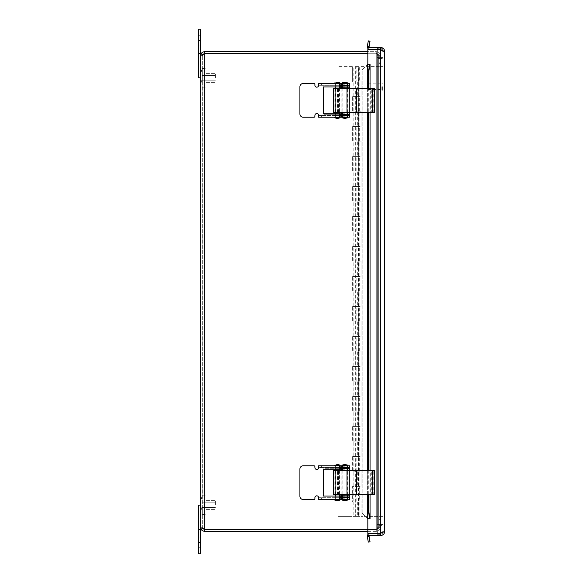 <?xml version="1.0" encoding="UTF-8"?>
<svg xmlns="http://www.w3.org/2000/svg" width="583" height="583" viewBox="0 0 583 583"><rect width="100%" height="100%" fill="white"/><g stroke="black" fill="none" stroke-linecap="round" stroke-linejoin="round"><path stroke-width="0.44" stroke-dasharray="2.92 2.19" d="M202.323 506.991L202.323 510.519L202.323 506.991M202.323 498.13L202.323 496.235L202.323 498.13M202.323 505.126L202.323 514.498L202.323 505.126M215.426 505.126L215.426 500.629L215.426 505.126M206.069 505.126L206.069 514.498L206.069 505.126M202.323 510.263L202.323 506.736L202.323 510.263M202.323 79.74L202.323 83.26L202.323 79.74M202.323 70.871L202.323 72.758L202.323 70.871M202.323 77.874L202.323 68.502L202.323 77.874M215.426 77.874L215.426 73.378L215.426 77.874M206.069 77.874L206.069 68.502L206.069 77.874M202.323 83.012L202.323 79.485L202.323 83.012M200.552 529.502L200.552 505.126L198.307 505.126L198.307 529.502L200.552 529.502L198.307 529.502L200.552 529.502L200.552 553.85L198.307 553.85L198.307 529.502M198.307 53.498L198.307 77.874L200.552 77.874L200.552 53.498L198.307 53.498L200.552 53.498L198.307 53.498L198.307 29.15L200.552 29.15L200.552 53.498M204.728 51.639C202.199 51.887 200.807 53.279 200.552 55.808L202.811 54.365L202.323 55.808L200.552 55.808L202.323 55.808L202.323 527.192L202.323 55.808L204.728 53.403L204.728 51.639L376.283 51.639C378.812 51.887 380.203 53.279 380.451 55.808C380.203 53.279 378.812 51.887 376.283 51.639L376.283 53.403L376.283 51.639L367.829 51.639M378.68 55.808L378.68 62.884L380.451 62.884L380.451 55.808L380.451 62.884L378.68 62.884L378.68 55.808L380.451 55.808L378.68 55.808L376.283 53.403L378.68 55.808M380.451 56.296L380.451 526.704C380.203 527.557 378.812 528.409 376.283 529.262L378.68 526.704L378.68 56.296L378.68 519.635L380.451 519.635L380.451 526.704L380.451 56.296C380.203 55.443 378.812 54.591 376.283 53.738C378.812 54.591 380.203 55.443 380.451 56.296L378.68 56.296L378.68 526.704L378.68 63.365L380.451 63.365L378.68 63.365L378.68 56.296L380.451 56.296M378.68 526.704L380.451 526.704L380.451 519.635L378.68 519.635L378.68 526.704L380.451 526.704C380.203 527.557 378.812 528.409 376.283 529.262L378.68 526.704M367.829 53.738L376.283 53.738L378.68 56.296L376.283 53.738L204.728 53.738L376.283 53.738L376.283 529.262L367.829 529.262M367.829 531.361L376.283 531.361C378.812 531.113 380.203 529.721 380.451 527.192C380.203 529.721 378.812 531.113 376.283 531.361L376.283 529.597L376.283 531.361L204.728 531.361C202.192 531.113 200.807 529.721 200.552 527.192C200.807 527.885 202.199 528.57 204.728 529.262L376.283 529.262L376.283 53.738L376.283 529.262L376.283 53.738L204.728 53.738L204.728 529.262L376.283 529.262L204.728 529.262L204.728 53.738L202.323 55.808L204.728 53.738L204.728 529.262L202.323 527.192L200.552 527.192L202.323 527.192L204.728 529.597L376.283 529.597L378.68 527.192L378.68 520.116L380.451 520.116L380.451 527.192L380.451 520.116L378.68 520.116L378.68 527.192L380.451 527.192L378.68 527.192L376.283 529.597L367.829 529.597M204.728 53.403L367.829 53.403M204.728 529.597L204.728 531.361M204.728 529.262L202.323 527.192L202.804 528.628M200.552 55.808L200.552 527.192M356.84 96.61L361.037 96.61L355.098 96.61L358.589 96.61L355.098 96.61L356.84 96.61L356.84 111.156L361.037 111.156L356.84 111.156M359.281 81.168L353.845 81.168L361.037 81.168L359.281 81.168L359.281 66.63L382.922 66.63L359.281 66.63M356.84 81.168L358.589 81.168L355.098 81.168L356.84 81.168L356.84 66.63L358.589 66.63L356.84 66.63M361.037 96.61L361.037 81.168L361.037 96.61M356.84 126.591L361.037 126.591L355.098 126.591L358.589 126.591L355.098 126.591L356.84 126.591L356.84 141.137L361.037 141.137L356.84 141.137M361.037 126.591L361.037 111.156L361.037 126.591M356.84 156.579L361.037 156.579L355.098 156.579L358.589 156.579L355.098 156.579L356.84 156.579L356.84 171.118L361.037 171.118L356.84 171.118M361.037 156.579L361.037 141.137L361.037 156.579M356.84 186.56L361.037 186.56L355.098 186.56L358.589 186.56L355.098 186.56L356.84 186.56L356.84 201.099L361.037 201.099L356.84 201.099M361.037 186.56L361.037 171.118L361.037 186.56M356.84 216.541L361.037 216.541L355.098 216.541L358.589 216.541L355.098 216.541L356.84 216.541L356.84 231.087L361.037 231.087L356.84 231.087M361.037 216.541L361.037 201.099L361.037 216.541M356.84 246.529L361.037 246.529L355.098 246.529L358.589 246.529L355.098 246.529L356.84 246.529L356.84 261.067L361.037 261.067L356.84 261.067M361.037 246.529L361.037 231.087L361.037 246.529M356.84 276.51L361.037 276.51L355.098 276.51L358.589 276.51L355.098 276.51L356.84 276.51L356.84 291.048L361.037 291.048L356.84 291.048M361.037 276.51L361.037 261.067L361.037 276.51M356.84 306.49L361.037 306.49L355.098 306.49L358.589 306.49L355.098 306.49L356.84 306.49L356.84 321.036L361.037 321.036L356.84 321.036M361.037 306.49L361.037 291.048L361.037 306.49M356.84 336.471L361.037 336.471L355.098 336.471L358.589 336.471L355.098 336.471L356.84 336.471L356.84 351.017L361.037 351.017L356.84 351.017M361.037 336.471L361.037 321.036L361.037 336.471M356.84 366.459L361.037 366.459L355.098 366.459L358.589 366.459L355.098 366.459L356.84 366.459L356.84 380.998L361.037 380.998L356.84 380.998M361.037 366.459L361.037 351.017L361.037 366.459M356.84 396.44L361.037 396.44L355.098 396.44L358.589 396.44L355.098 396.44L356.84 396.44L356.84 410.979L361.037 410.979L356.84 410.979M361.037 396.44L361.037 380.998L361.037 396.44M356.84 426.421L361.037 426.421L355.098 426.421L358.589 426.421L355.098 426.421L356.84 426.421L356.84 440.967L361.037 440.967L356.84 440.967M361.037 426.421L361.037 410.979L361.037 426.421M356.84 456.409L361.037 456.409L355.098 456.409L358.589 456.409L355.098 456.409L356.84 456.409L356.84 470.947L361.037 470.947L356.84 470.947M361.037 456.409L361.037 440.967L361.037 456.409M356.84 486.39L361.037 486.39L355.098 486.39L358.589 486.39L355.098 486.39L356.84 486.39L356.84 500.928L361.037 500.928L361.037 516.37L382.922 516.37L382.922 66.63L382.922 516.37L361.037 516.37L361.037 500.928L359.281 500.928L359.281 486.39M361.037 486.39L361.037 470.947L361.037 486.39M359.281 500.928L356.84 500.928M359.281 470.947L359.281 456.409M359.281 440.967L359.281 426.421M359.281 410.979L359.281 396.44M359.281 380.998L359.281 366.459M359.281 351.017L359.281 336.471M359.281 321.036L359.281 306.49M359.281 291.048L359.281 276.51M359.281 261.067L359.281 246.529M359.281 231.087L359.281 216.541M359.281 201.099L359.281 186.56M359.281 171.118L359.281 156.579M359.281 141.137L359.281 126.591M359.281 111.156L359.281 96.61M355.346 66.63L358.341 66.63L355.339 66.63L355.339 516.37L358.341 516.37L355.346 516.37M352.642 82.072L352.642 66.63L352.642 82.072L359.835 82.072L352.642 82.072M356.84 82.072L358.589 82.072L356.84 82.072M352.642 96.61L359.835 96.61L352.642 96.61L352.642 112.053L359.835 112.053L352.642 112.053L352.642 96.61M356.84 112.053L358.589 112.053L356.84 112.053M352.642 126.591L359.835 126.591L352.642 126.591L352.642 142.033L359.835 142.033L352.642 142.033L352.642 126.591M356.84 142.033L358.589 142.033L356.84 142.033M352.642 156.579L359.835 156.579L352.642 156.579L352.642 172.021L359.835 172.021L352.642 172.021L352.642 156.579M356.84 172.021L358.589 172.021L356.84 172.021M352.642 186.56L359.835 186.56L352.642 186.56L352.642 202.002L359.835 202.002L352.642 202.002L352.642 186.56M356.84 202.002L358.589 202.002L356.84 202.002M352.642 216.541L359.835 216.541L352.642 216.541L352.642 231.983L359.835 231.983L352.642 231.983L352.642 216.541M356.84 231.983L358.589 231.983L356.84 231.983M352.642 246.529L359.835 246.529L352.642 246.529L352.642 261.964L359.835 261.964L352.642 261.964L352.642 246.529M356.84 261.964L358.589 261.964L356.84 261.964M352.642 276.51L359.835 276.51L352.642 276.51L352.642 291.952L359.835 291.952L352.642 291.952L352.642 276.51M356.84 291.952L358.589 291.952L356.84 291.952M352.642 306.49L359.835 306.49L352.642 306.49L352.642 321.933L359.835 321.933L352.642 321.933L352.642 306.49M356.84 321.933L358.589 321.933L356.84 321.933M352.642 336.471L359.835 336.471L352.642 336.471L352.642 351.913L359.835 351.913L352.642 351.913L352.642 336.471M356.84 351.913L358.589 351.913L356.84 351.913M352.642 366.459L359.835 366.459L352.642 366.459L352.642 381.901L359.835 381.901L352.642 381.901L352.642 366.459M356.84 381.901L358.589 381.901L356.84 381.901M352.642 396.44L359.835 396.44L352.642 396.44L352.642 411.882L359.835 411.882L352.642 411.882L352.642 396.44M356.84 411.882L358.589 411.882L356.84 411.882M352.642 426.421L359.835 426.421L352.642 426.421L352.642 441.863L359.835 441.863L352.642 441.863L352.642 426.421M356.84 441.863L358.589 441.863L356.84 441.863M352.642 456.409L359.835 456.409L352.642 456.409L352.642 471.844L359.835 471.844L352.642 471.844L352.642 456.409M356.84 471.844L358.589 471.844L356.84 471.844M352.045 66.63L337.951 66.63L352.045 66.63L352.045 516.37L359.835 516.37L337.951 516.37L352.045 516.37L352.045 66.63M355.047 501.832L359.835 501.832L352.642 501.832L352.642 486.39L359.835 486.39L352.642 486.39L352.642 501.832L355.047 501.832L355.047 516.37M355.047 471.844L355.047 486.39M355.047 441.863L355.047 456.409M355.047 411.882L355.047 426.421M355.047 381.901L355.047 396.44M355.047 351.913L355.047 366.459M355.047 321.933L355.047 336.471M355.047 291.952L355.047 306.49M355.047 261.964L355.047 276.51M355.047 231.983L355.047 246.529M355.047 202.002L355.047 216.541M355.047 172.021L355.047 186.56M355.047 142.033L355.047 156.579M355.047 112.053L355.047 126.591M355.047 82.072L355.047 96.61M356.84 501.832L358.589 501.832L356.84 501.832M356.84 516.37L358.589 516.37L356.84 516.37M337.951 66.63L337.951 516.37L337.951 66.63M377.303 534.72L382.922 534.72L382.922 49.183L382.922 534.72L377.303 534.72L377.303 49.183L382.922 49.183L377.303 49.183L377.303 58.555L382.922 58.555L377.303 58.555L377.303 67.927L382.922 67.927L377.303 67.927L377.303 525.356L382.922 525.356L377.303 525.356L377.303 534.72M377.303 49.183L377.303 48.272L382.922 48.272L382.922 533.809L377.303 533.809L377.303 524.438L382.922 524.438L377.303 524.438L377.303 515.066L382.922 515.066L377.303 515.066L377.303 57.637L382.922 57.637L377.303 57.637L377.303 48.272L382.922 48.272M377.303 533.809L382.922 533.809M382.922 532.607L382.922 50.386M377.303 49.664L377.303 533.328M368.405 86.692L368.405 89.542L368.405 86.692M367.931 86.692L367.931 89.075L367.931 86.692M381.872 86.692L381.872 90.205L381.872 86.692M382.922 86.692L382.922 90.205L382.922 86.692M369.126 46.574L367.392 46.013L367.363 46.757L369.126 46.574A0.94 0.94 0 0 0 370.052 47.42L367.829 47.42L367.829 49.183L370.059 49.183L367.829 49.183L367.829 47.42L380.582 47.42C383.075 47.668 384.445 49.038 384.693 51.53L380.582 49.664L367.829 49.664L380.582 49.664L367.829 49.664L367.829 64.298L367.829 49.664L367.829 64.298L370.059 64.305L367.399 64.728L370.059 64.298L367.363 64.305M367.363 518.688L370.059 518.688L367.399 518.265L367.822 518.688L367.829 533.328L380.582 533.328L367.829 533.328L367.829 518.695L367.829 533.328L380.582 533.328L382.922 531.463L382.922 51.53L380.582 49.183L367.829 49.183L367.829 47.42L370.059 47.42L370.059 49.183A2.704 2.704 0 0 1 367.363 46.757M380.582 535.573L380.582 533.809L367.829 533.809L367.829 535.573L367.829 533.809L367.829 535.573L380.582 535.573C383.075 535.325 384.445 533.955 384.693 531.463L382.922 531.463L382.55 532.738L384.693 531.463L382.922 531.463L380.582 533.809L382.922 531.463L380.582 533.328L382.55 532.738L382.922 531.463L382.922 51.53L384.693 51.53L382.922 51.53L382.55 50.255L382.922 51.53L380.582 49.664L382.922 51.53L380.582 49.183L380.582 47.42M369.126 536.418L367.363 536.236L367.392 536.979L369.126 536.418A0.94 0.94 0 0 1 370.052 535.573L370.059 533.809L367.829 533.809L370.059 533.809A2.704 2.704 0 0 0 367.829 534.975M384.693 531.463L384.693 51.53M367.807 43.659L368.172 41.59L367.807 43.659M369.549 43.965L369.913 41.896L369.549 43.965M369.134 46.319L370.037 41.189L368.296 40.883L367.392 46.013M367.392 536.979L368.296 542.11L370.037 541.804L369.134 536.673M362.196 513.055L367.399 518.265L362.196 513.055L362.196 69.931L367.399 64.728L362.196 69.931L362.196 513.055M367.363 536.236A2.704 2.704 0 0 1 370.052 533.809L370.059 535.573M367.829 48.017A2.704 2.704 0 0 0 370.052 49.183L370.059 47.42M370.037 88.171L370.037 112.534M370.037 470.452L370.037 494.814M368.296 88.171L368.296 112.534M368.296 470.452L368.296 494.814M344.881 465.773L347.213 465.773L344.881 465.773M344.881 467.573L347.213 467.573L344.881 467.573M344.881 497.707L347.213 497.707L344.881 497.707M344.881 499.507L347.213 499.507L344.881 499.507M337.389 465.773L335.057 465.773L337.389 465.773M337.389 467.573L335.057 467.573L337.389 467.573M337.389 497.707L335.057 497.707L337.389 497.707M337.389 499.507L335.057 499.507L337.389 499.507M321.35 467.573L345.821 467.573L345.821 465.773L321.35 465.773L321.35 467.573L318.646 467.573L339.262 467.573L339.262 465.773M339.262 499.507L339.262 497.707L318.646 497.707L349.567 497.707L349.567 499.507L318.646 499.507L318.646 497.707A1.873 1.873 0 0 0 316.773 495.834A1.873 1.873 0 0 0 314.9 497.707L314.9 498.567A0.94 0.94 0 0 1 313.967 499.507L303.189 499.507A3.279 3.279 0 0 1 299.91 496.228L299.91 469.053A3.279 3.279 0 0 1 303.189 465.773L313.967 465.773A0.94 0.94 0 0 1 314.9 466.713L314.9 467.573A1.873 1.873 0 0 0 316.773 469.446A1.873 1.873 0 0 0 318.646 467.573L318.646 465.773L321.35 465.773M345.821 465.773L349.567 465.773L349.567 467.573L345.821 467.573M339.262 467.573L339.262 469.213L323.332 469.213L323.332 496.067L339.262 496.067L339.262 497.707M372.486 470.452L370.278 470.452L370.278 494.814L373.215 494.814L371.735 494.814L371.735 470.452L373.215 470.452L372.486 470.452L372.486 494.814M333.644 470.452L370.278 470.452M333.644 494.814L370.278 494.814M371.735 494.814L372.88 494.814L372.88 470.452L371.735 470.452M374.417 470.452L372.88 470.452M372.88 494.814L374.417 494.814M338.483 494.814L338.483 470.452M337.448 494.814L337.448 470.452M344.881 468.295L347.213 468.295L344.881 468.295M344.881 470.095L347.213 470.095L344.881 470.095M344.881 495.186L347.213 495.186L344.881 495.186M344.881 496.986L347.213 496.986L344.881 496.986M340.712 496.986L340.712 495.186L349.567 495.186M339.43 496.986L323.849 496.986L349.567 496.986L349.567 468.295L323.849 468.295L323.849 496.067M349.567 494.814L349.567 470.452M349.567 470.095L340.712 470.095L340.712 468.295M339.43 468.295L323.849 468.295L323.849 469.213M336.085 499.507L339.43 499.507L336.085 499.507M336.085 465.715L339.43 465.715L336.085 465.715M339.918 465.081L334.861 465.081M339.918 465.715L334.861 465.715M334.861 500.141L339.918 500.141M339.335 499.507L334.861 499.507L339.335 499.507M342.848 499.507L346.921 499.507L342.848 499.507L342.848 497.707M342.848 465.715L346.921 465.715L342.848 465.715M347.417 465.081L342.359 465.081M347.417 465.715L342.352 465.715M342.352 500.141L347.417 500.141M344.757 499.507L347.417 499.507L344.757 499.507M344.881 83.493L347.213 83.493L344.881 83.493M344.881 85.293L347.213 85.293L344.881 85.293M344.881 115.427L347.213 115.427L344.881 115.427M344.881 117.227L347.213 117.227L344.881 117.227M337.389 83.493L335.057 83.493L337.389 83.493M337.389 85.293L335.057 85.293L337.389 85.293M337.389 115.427L335.057 115.427L337.389 115.427M337.389 117.227L335.057 117.227L337.389 117.227M321.35 85.293L345.821 85.293L345.821 83.493L321.35 83.493L321.35 85.293L318.646 85.293L339.262 85.293L339.262 83.493M339.262 117.227L339.262 115.427L318.646 115.427L349.567 115.427L349.567 117.227L318.646 117.227L318.646 115.427A1.873 1.873 0 0 0 316.773 113.554A1.873 1.873 0 0 0 314.9 115.427L314.9 116.287A0.94 0.94 0 0 1 313.967 117.227L303.189 117.227A3.279 3.279 0 0 1 299.91 113.947L299.91 86.772A3.279 3.279 0 0 1 303.189 83.493L313.967 83.493A0.94 0.94 0 0 1 314.9 84.433L314.9 85.293A1.873 1.873 0 0 0 316.773 87.166A1.873 1.873 0 0 0 318.646 85.293L318.646 83.493L321.35 83.493M345.821 83.493L349.567 83.493L349.567 85.293L345.821 85.293M339.262 85.293L339.262 86.933L323.332 86.933L323.332 113.787L339.262 113.787L339.262 115.427M372.486 88.171L370.278 88.171L370.278 112.534L373.215 112.534L371.735 112.534L371.735 88.171L373.215 88.171L372.486 88.171L372.486 112.534M333.644 88.171L370.278 88.171M333.644 112.534L370.278 112.534M371.735 112.534L372.88 112.534L372.88 88.171L371.735 88.171M374.417 88.171L372.88 88.171M372.88 112.534L374.417 112.534M338.483 112.534L338.483 88.171M337.448 112.534L337.448 88.171M344.881 86.014L347.213 86.014L344.881 86.014M344.881 87.814L347.213 87.814L344.881 87.814M344.881 112.905L347.213 112.905L344.881 112.905M344.881 114.705L347.213 114.705L344.881 114.705M340.712 114.705L340.712 112.905L349.567 112.905M339.43 114.705L323.849 114.705L349.567 114.705L349.567 86.014L323.849 86.014L323.849 113.787M349.567 112.534L349.567 88.171M349.567 87.814L340.712 87.814L340.712 86.014M339.43 86.014L323.849 86.014L323.849 86.933M336.085 117.227L339.43 117.227L336.085 117.227M336.085 83.435L339.43 83.435L336.085 83.435M339.918 82.801L334.861 82.801M339.918 83.435L334.861 83.435M334.861 117.861L339.918 117.861M339.335 117.227L334.861 117.227L339.335 117.227M342.848 117.227L346.921 117.227L342.848 117.227L342.848 115.427M342.848 83.435L346.921 83.435L342.848 83.435M347.417 82.801L342.359 82.801M347.417 83.435L342.352 83.435M342.352 117.861L347.417 117.861M344.757 117.227L347.417 117.227L344.757 117.227M198.307 542.605L200.552 542.605M200.552 40.395L198.307 40.395M357.692 501.832L357.692 516.37M357.692 471.844L357.692 486.39M357.692 441.863L357.692 456.409M357.692 411.882L357.692 426.421M357.692 381.901L357.692 396.44M357.692 351.913L357.692 366.459M357.692 321.933L357.692 336.471M357.692 291.952L357.692 306.49M357.692 261.964L357.692 276.51M357.692 231.983L357.692 246.529M357.692 202.002L357.692 216.541M357.692 172.021L357.692 186.56M357.692 142.033L357.692 156.579M357.692 112.053L357.692 126.591M357.692 82.072L357.692 96.61M382.113 86.692L382.113 90.445L382.113 86.692M382.688 86.692L382.688 90.445L382.688 86.692M380.582 49.664L380.582 533.328M370.052 518.688L370.052 64.305M370.052 88.171L370.052 112.534M370.052 470.452L370.052 494.814M369.134 518.265L369.134 64.728M367.392 88.171L367.392 112.534M367.392 470.452L367.392 494.814M345.821 499.507L345.821 497.707M321.35 497.707L321.35 499.507M370.118 494.814L370.118 470.452M373.135 494.814L373.135 470.452M374.279 494.814L374.279 470.452M335.823 494.814L335.823 470.452M347.716 494.814L347.716 470.452M356.271 494.814L356.271 470.452M345.821 117.227L345.821 115.427M321.35 115.427L321.35 117.227M370.118 112.534L370.118 88.171M373.135 112.534L373.135 88.171M374.279 112.534L374.279 88.171M335.823 112.534L335.823 88.171M347.716 112.534L347.716 88.171M356.271 112.534L356.271 88.171M202.323 506.736L201.288 508.631L202.323 510.519L201.288 508.631L202.323 506.736L201.288 508.631L202.323 510.519L201.288 508.631L202.323 506.736M202.323 500.017L201.288 498.13L202.323 496.235L201.288 498.13L202.323 500.017M202.323 507.465L215.426 507.465L202.323 507.465M202.323 502.786L215.426 502.786L202.323 502.786M206.069 509.622L215.426 509.622L206.069 509.622M206.069 500.629L215.426 500.629L206.069 500.629M202.323 514.498L206.069 514.498L202.323 514.498M202.323 495.761L206.069 495.761L202.323 495.761M202.323 79.485L201.288 81.372L202.323 83.26L201.288 81.372L202.323 79.485L201.288 81.372L202.323 83.26L201.288 81.372L202.323 79.485M202.323 72.758L201.288 70.871L202.323 68.983L201.288 70.871L202.323 72.758M202.323 80.214L215.426 80.214L202.323 80.214M202.323 75.535L215.426 75.535L202.323 75.535M206.069 82.371L215.426 82.371L206.069 82.371M206.069 73.378L215.426 73.378L206.069 73.378M202.323 87.239L206.069 87.239L202.323 87.239M202.323 68.502L206.069 68.502L202.323 68.502M198.307 547.255L200.552 547.255L198.307 547.255M198.307 537.956L200.552 537.956L198.307 537.956M200.552 35.745L198.307 35.745L200.552 35.745M200.552 45.044L198.307 45.044L200.552 45.044M359.835 500.928L359.835 471.844M353.845 500.928L353.845 471.844M359.835 470.947L359.835 441.863M353.845 470.947L353.845 441.863M359.835 440.967L359.835 411.882M353.845 440.967L353.845 411.882M359.835 410.979L359.835 381.901M353.845 410.979L353.845 381.901M359.835 380.998L359.835 351.913M353.845 380.998L353.845 351.913M359.835 351.017L359.835 321.933M353.845 351.017L353.845 321.933M359.835 321.036L359.835 291.952M353.845 321.036L353.845 291.952M359.835 291.048L359.835 261.964M353.845 291.048L353.845 261.964M359.835 261.067L359.835 231.983M353.845 261.067L353.845 231.983M359.835 231.087L359.835 202.002M353.845 231.087L353.845 202.002M359.835 201.099L359.835 172.021M353.845 201.099L353.845 172.021M359.835 171.118L359.835 142.033M353.845 171.118L353.845 142.033M359.835 141.137L359.835 112.053M353.845 141.137L353.845 112.053M359.835 81.168L359.835 66.63M353.845 81.168L353.845 66.63M359.835 111.156L359.835 82.072M353.845 111.156L353.845 82.072M358.589 500.928L358.589 471.844M355.098 500.928L355.098 471.844M358.589 470.947L358.589 441.863M355.098 470.947L355.098 441.863M358.589 440.967L358.589 411.882M355.098 440.967L355.098 411.882M358.589 410.979L358.589 381.901M355.098 410.979L355.098 381.901M358.589 380.998L358.589 351.913M355.098 380.998L355.098 351.913M358.589 351.017L358.589 321.933M355.098 351.017L355.098 321.933M358.589 321.036L358.589 291.952M355.098 321.036L355.098 291.952M358.589 291.048L358.589 261.964M355.098 291.048L355.098 261.964M358.589 261.067L358.589 231.983M355.098 261.067L355.098 231.983M358.589 231.087L358.589 202.002M355.098 231.087L355.098 202.002M358.589 201.099L358.589 172.021M355.098 201.099L355.098 172.021M358.589 171.118L358.589 142.033M355.098 171.118L355.098 142.033M358.589 141.137L358.589 112.053M355.098 141.137L355.098 112.053M358.589 111.156L358.589 82.072M355.098 111.156L355.098 82.072M358.589 81.168L358.589 66.63M355.098 81.168L355.098 66.63M358.341 516.37L358.341 66.63M353.845 501.832L353.845 516.37M359.835 501.832L359.835 516.37M355.098 501.832L355.098 516.37M358.589 501.832L358.589 516.37M367.931 89.075L368.405 89.542L381.872 89.542M367.931 84.316L368.405 83.843L381.872 83.843M382.922 83.187L381.872 83.187M382.922 90.205L381.872 90.205M369.913 41.896L368.172 41.59L369.913 41.896M369.185 46.028L367.443 45.722L369.185 46.028M369.119 518.535L369.119 64.458M367.348 494.814L367.348 470.452M367.348 112.534L367.348 88.171M347.213 467.573L347.213 465.773M342.556 467.573L342.556 465.773M347.213 499.507L347.213 497.707M342.556 499.507L342.556 497.707M339.714 467.573L339.714 465.773M335.057 467.573L335.057 465.773M339.714 499.507L339.714 497.707M335.057 499.507L335.057 497.707M373.215 494.814L373.215 470.452M341.135 494.814L341.135 470.452M339.94 494.814L339.94 470.452M334.839 494.814L334.839 470.452M347.213 470.095L347.213 468.295M342.556 470.095L342.556 468.295M347.213 496.986L347.213 495.186M342.556 496.986L342.556 495.186M335.349 465.773L335.349 469.213M335.349 470.452L335.349 494.814M335.349 496.067L335.349 499.507M339.43 465.773L339.43 467.573M339.43 470.452L339.43 494.814M339.43 497.707L339.43 499.507M342.848 465.773L342.848 467.573M342.848 468.295L342.848 470.095M342.848 470.452L342.848 494.814M342.848 495.186L342.848 496.986M346.921 465.773L346.921 467.573M346.921 468.295L346.921 470.095M346.921 470.452L346.921 494.814M346.921 495.186L346.921 496.986M346.921 497.707L346.921 499.507M347.213 85.293L347.213 83.493M342.556 85.293L342.556 83.493M347.213 117.227L347.213 115.427M342.556 117.227L342.556 115.427M339.714 85.293L339.714 83.493M335.057 85.293L335.057 83.493M339.714 117.227L339.714 115.427M335.057 117.227L335.057 115.427M373.215 112.534L373.215 88.171M341.135 112.534L341.135 88.171M339.94 112.534L339.94 88.171M334.839 112.534L334.839 88.171M347.213 87.814L347.213 86.014M342.556 87.814L342.556 86.014M347.213 114.705L347.213 112.905M342.556 114.705L342.556 112.905M335.349 83.493L335.349 86.933M335.349 88.171L335.349 112.534M335.349 113.787L335.349 117.227M339.43 83.493L339.43 85.293M339.43 88.171L339.43 112.534M339.43 115.427L339.43 117.227M342.848 83.493L342.848 85.293M342.848 86.014L342.848 87.814M342.848 88.171L342.848 112.534M342.848 112.905L342.848 114.705M346.921 83.493L346.921 85.293M346.921 86.014L346.921 87.814M346.921 88.171L346.921 112.534M346.921 112.905L346.921 114.705M346.921 115.427L346.921 117.227"/><path stroke-width="0.87" d="M200.552 529.502L200.552 505.126L198.307 505.126L198.307 553.85L200.552 553.85L200.552 529.502L198.307 529.502M198.307 53.498L198.307 77.874L200.552 77.874L200.552 29.15L198.307 29.15L198.307 53.498L200.552 53.498M367.829 51.639L204.728 51.639C202.199 51.887 200.807 53.279 200.552 55.808C200.807 55.115 202.192 54.43 204.728 53.738L367.829 53.738M367.829 529.262L204.728 529.262L204.728 53.738L202.811 54.365L204.728 53.403L367.829 53.403M202.804 528.628L204.728 529.597L204.728 531.361L367.829 531.361M204.728 529.597L367.829 529.597M204.728 53.403L204.728 51.639M204.728 529.262C202.192 528.57 200.807 527.885 200.552 527.192L200.552 55.808M200.552 527.192C200.807 529.721 202.192 531.113 204.728 531.361M382.922 533.809L382.922 532.607M382.922 50.386L382.922 48.272M377.303 49.183L377.303 49.664M377.303 533.328L377.303 533.809M380.582 47.42L380.582 49.183L367.829 49.183L367.829 47.42L380.582 47.42C383.075 47.668 384.445 49.038 384.693 51.53L384.693 531.463L380.582 533.328L367.829 533.328L367.829 518.695L370.059 518.688L367.363 518.688L367.392 518.265L369.134 518.265L369.126 518.688L370.037 513.055L368.296 513.055L367.363 518.688M367.363 64.305L368.296 69.931L370.037 69.931L369.126 64.305L369.134 64.728L367.392 64.728L367.363 64.305L370.059 64.305L367.829 64.298L367.829 49.664L380.582 49.664L384.693 51.53M380.582 535.573L380.582 533.809L367.829 533.809L367.829 535.573L380.582 535.573C383.075 535.325 384.445 533.955 384.693 531.463M368.558 46.217L369.126 46.574L367.363 46.757L367.392 46.013L368.558 46.217M368.558 536.775L367.392 536.979L367.363 536.236L369.126 536.418L368.558 536.775M369.134 536.673L370.037 541.804L368.296 542.11L367.392 536.979M367.392 46.013L368.296 40.883L370.037 41.189L369.134 46.319M369.126 536.418A0.94 0.94 0 0 1 370.052 535.573M367.829 534.975A2.704 2.704 0 0 0 367.363 536.236M369.126 46.574A0.94 0.94 0 0 0 370.052 47.42M367.363 46.757A2.704 2.704 0 0 0 367.829 48.017M370.037 69.931L370.037 88.171M370.037 112.534L370.037 470.452M370.037 494.814L370.037 513.055M368.296 69.931L368.296 88.171M368.296 112.534L368.296 470.452M368.296 494.814L368.296 513.055M339.262 497.707L349.567 497.707L349.567 499.507L318.646 499.507L318.646 497.707A1.873 1.873 0 0 0 316.773 495.834A1.873 1.873 0 0 0 314.9 497.707L314.9 498.567A0.94 0.94 0 0 1 313.967 499.507L303.189 499.507A3.279 3.279 0 0 1 299.91 496.228L299.91 469.053A3.279 3.279 0 0 1 303.189 465.773L313.967 465.773A0.94 0.94 0 0 1 314.9 466.713L314.9 467.573A1.873 1.873 0 0 0 316.773 469.446A1.873 1.873 0 0 0 318.646 467.573L318.646 465.773L349.567 465.773L349.567 467.573L339.262 467.573M339.262 499.507L339.262 496.067L323.332 496.067L323.332 469.213L339.262 469.213L339.262 465.773M372.26 470.452L374.417 470.452L374.417 494.814L333.644 494.814L333.644 470.452L372.26 470.452L372.26 494.814M340.866 495.186L340.712 496.986L340.866 495.186L349.567 495.186L349.567 496.986L340.866 496.986M349.567 468.295L349.567 470.095L340.712 470.095L340.712 468.295L349.567 468.295M349.567 495.186L349.567 494.814M340.712 468.295L339.43 468.295M323.849 496.067L323.849 469.213M339.43 496.986L340.712 496.986M335.772 465.081L339.918 465.081L337.389 464.447L335.772 465.081M334.861 465.081L334.861 465.715L339.918 465.715L339.918 465.081M339.918 500.141L334.861 500.141L337.389 500.768L339.918 500.141L339.918 499.507M347.41 465.081L344.881 464.447L342.352 465.081L347.41 465.081M342.352 465.081L342.352 465.715L347.417 465.715L347.417 465.081M347.41 500.141L342.352 500.141L344.881 500.768L347.41 500.141M339.262 115.427L349.567 115.427L349.567 117.227L318.646 117.227L318.646 115.427A1.873 1.873 0 0 0 316.773 113.554A1.873 1.873 0 0 0 314.9 115.427L314.9 116.287A0.94 0.94 0 0 1 313.967 117.227L303.189 117.227A3.279 3.279 0 0 1 299.91 113.947L299.91 86.772A3.279 3.279 0 0 1 303.189 83.493L313.967 83.493A0.94 0.94 0 0 1 314.9 84.433L314.9 85.293A1.873 1.873 0 0 0 316.773 87.166A1.873 1.873 0 0 0 318.646 85.293L318.646 83.493L349.567 83.493L349.567 85.293L339.262 85.293M339.262 117.227L339.262 113.787L323.332 113.787L323.332 86.933L339.262 86.933L339.262 83.493M372.26 88.171L374.417 88.171L374.417 112.534L333.644 112.534L333.644 88.171L372.26 88.171L372.26 112.534M340.866 112.905L340.712 114.705L340.866 112.905L349.567 112.905L349.567 114.705L340.866 114.705M349.567 86.014L349.567 87.814L340.712 87.814L340.712 86.014L349.567 86.014M349.567 112.905L349.567 112.534M340.712 86.014L339.43 86.014M323.849 113.787L323.849 86.933M339.43 114.705L340.712 114.705M335.772 82.801L339.918 82.801L337.389 82.167L335.772 82.801M334.861 82.801L334.861 83.435L339.918 83.435L339.918 82.801M339.918 117.861L334.861 117.861L337.389 118.487L339.918 117.861L339.918 117.227M347.41 82.801L344.881 82.167L342.352 82.801L347.41 82.801M342.352 82.801L342.352 83.435L347.417 83.435L347.417 82.801M347.417 117.227L347.417 117.861L342.352 117.861L344.881 118.487L347.417 117.853M198.307 542.605L200.552 542.605M200.552 40.395L198.307 40.395M370.052 64.305L370.052 88.171M370.052 112.534L370.052 470.452M370.052 494.814L370.052 518.688M380.582 533.328L380.582 49.664M367.392 64.728L367.392 88.171M367.392 112.534L367.392 470.452M367.392 494.814L367.392 518.265M347.694 465.773L347.694 467.573M341.361 467.573L341.361 465.773M344.014 465.773L344.014 467.573M340.866 467.573L340.866 465.773M341.361 499.507L341.361 497.707M344.014 497.707L344.014 499.507M347.694 497.707L347.694 499.507M340.866 499.507L340.866 497.707M356.628 494.814L356.628 470.452M346.98 494.814L346.98 470.452M335.087 494.814L335.087 470.452M347.694 495.186L347.694 496.986M341.361 496.986L341.361 495.186M344.014 495.186L344.014 496.986M340.866 470.095L340.866 468.295M347.694 468.295L347.694 470.095M341.361 470.095L341.361 468.295M344.014 468.295L344.014 470.095M347.694 83.493L347.694 85.293M341.361 85.293L341.361 83.493M344.014 83.493L344.014 85.293M340.866 85.293L340.866 83.493M341.361 117.227L341.361 115.427M344.014 115.427L344.014 117.227M347.694 115.427L347.694 117.227M340.866 117.227L340.866 115.427M356.628 112.534L356.628 88.171M346.98 112.534L346.98 88.171M335.087 112.534L335.087 88.171M347.694 112.905L347.694 114.705M341.361 114.705L341.361 112.905M344.014 112.905L344.014 114.705M340.866 87.814L340.866 86.014M347.694 86.014L347.694 87.814M341.361 87.814L341.361 86.014M344.014 86.014L344.014 87.814M367.348 518.535L367.348 494.814M367.348 470.452L367.348 112.534M367.348 88.171L367.348 64.458M335.349 469.213L335.349 470.452M335.349 494.814L335.349 496.067M339.43 467.573L339.43 470.452M339.43 494.814L339.43 497.707M334.861 499.507L334.861 500.141M342.848 467.573L342.848 468.295M342.848 494.814L342.848 495.186M342.848 496.986L342.848 497.707M346.921 467.573L346.921 468.295M346.921 494.814L346.921 495.186M346.921 496.986L346.921 497.707M342.352 499.507L342.352 500.141M347.417 499.507L347.417 500.141M335.349 86.933L335.349 88.171M335.349 112.534L335.349 113.787M339.43 85.293L339.43 88.171M339.43 112.534L339.43 115.427M334.861 117.227L334.861 117.861M342.848 85.293L342.848 86.014M342.848 112.534L342.848 112.905M342.848 114.705L342.848 115.427M346.921 85.293L346.921 86.014M346.921 112.534L346.921 112.905M346.921 114.705L346.921 115.427M342.352 117.227L342.352 117.861"/></g></svg>

